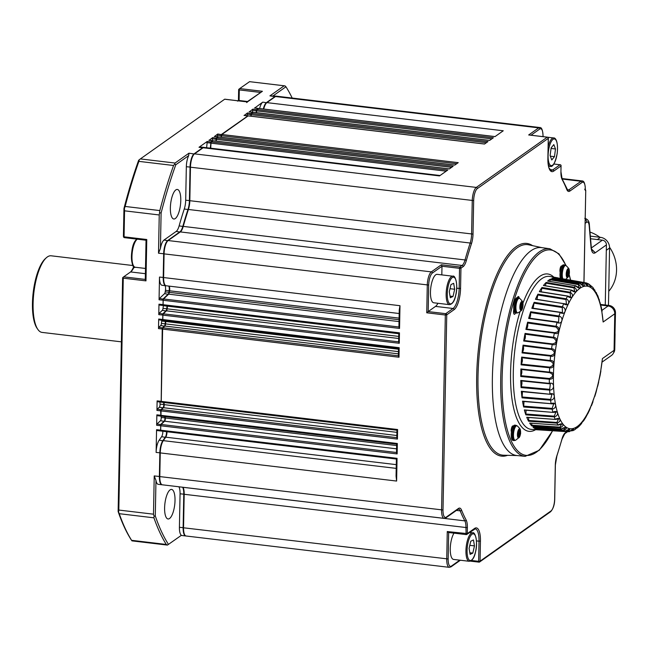 <?xml version="1.0" encoding="UTF-8"?>
<svg xmlns="http://www.w3.org/2000/svg" width="649" height="649" viewBox="0 0 649 649"><rect width="100%" height="100%" fill="white"/><g stroke="black" fill="none" stroke-linecap="round" stroke-linejoin="round"><path stroke-width="0.97" d="M175.838 189.906A14.878 4.941 96.8 0 0 170.46 205.79A14.878 4.941 96.8 0 0 173.81 218.997A14.878 4.941 96.8 0 0 175.295 218.543A14.878 4.941 96.8 0 0 180.682 202.658A14.878 4.941 96.8 0 0 177.323 189.451A14.878 4.941 96.8 0 0 175.838 189.906M170.079 489.881A14.878 4.941 96.8 0 0 164.7 505.766A14.878 4.941 96.8 0 0 168.05 518.973A14.878 4.941 96.8 0 0 169.535 518.519A14.878 4.941 96.8 0 0 174.922 502.634A14.878 4.941 96.8 0 0 171.563 489.427A14.878 4.941 96.8 0 0 170.079 489.881M512.507 434.725A6.944 2.304 96.8 0 0 513.529 439.487M519.078 430.19L519.378 431.496L519.979 431.033A3.31 1.095 -83.2 0 1 520.011 431.179L519.954 434.189A3.31 1.095 -83.2 0 1 519.914 434.384L518.94 436.558A3.31 1.095 -83.2 0 1 518.867 436.615L518.867 436.615M519.378 433.199L518.965 434.295L518.762 433.637L519.176 432.542L519.378 433.199M514.803 440.346A7.715 2.564 -83.2 0 1 514.032 440.582A7.715 2.564 -83.2 0 1 512.239 434.838A7.715 2.564 -83.2 0 1 515.85 425.265A7.715 2.564 -83.2 0 1 516.547 425.679M515.85 425.265L514.819 425.144A7.715 2.564 96.8 0 0 513.327 426.158A7.715 2.564 96.8 0 0 511.412 432.153A7.715 2.564 96.8 0 0 511.209 434.716A7.715 2.564 96.8 0 0 512.994 440.46L514.032 440.582M134.197 266.836A20.387 6.774 -83.2 0 1 131.098 271.533A20.387 6.774 -83.2 0 1 130.611 271.923L123.675 276.839L145.279 279.411M133.021 265.546L51.149 255.795A38.567 12.81 96.8 0 0 46.379 257.718A38.567 12.81 96.8 0 0 33.099 303.651A38.567 12.81 96.8 0 0 37.845 329.408A38.567 12.81 96.8 0 0 41.982 332.393L121.387 341.845M37.845 329.408L37.058 328.28A37.472 12.445 -83.2 0 1 32.45 303.253A37.472 12.445 -83.2 0 1 45.357 258.635L46.379 257.718M511.063 430.084L512.004 429.249L511.258 430.117M511.728 430.336L511.331 431.796M454 533.145A14.327 4.762 96.8 0 0 451.315 540.211A14.327 4.762 96.8 0 0 453.578 559.43L469.268 561.296A14.327 4.762 -83.2 0 1 467.004 542.077A14.327 4.762 -83.2 0 1 472.65 532.845L469.576 532.48M431.52 283.572A14.327 4.762 96.8 0 0 433.783 302.791L449.465 304.657A14.327 4.762 -83.2 0 1 447.202 285.438A14.327 4.762 -83.2 0 1 452.856 276.206L437.166 274.34A14.327 4.762 96.8 0 0 431.52 283.572M589.982 232.058A37.123 33.537 54.7 0 1 599.887 237.266M609.557 247.245A37.123 33.537 54.7 0 1 616.55 270.187A37.123 33.537 54.7 0 1 608.738 291.328M560.598 269.473L559.949 270.106M559.949 271.152L560.493 269.676M560.679 269.335L560.079 268.937M559.998 271.639L560.379 269.846M560.549 269.919L560.095 272.182M561.482 278.575A7.715 2.564 -83.2 0 1 561.044 274.535A7.715 2.564 -83.2 0 1 564.654 264.962A7.715 2.564 -83.2 0 1 565.352 265.376M564.654 264.962L563.624 264.841A7.715 2.564 96.8 0 0 561.953 266.122A3.634 1.209 96.8 0 0 561.636 265.944A3.634 1.209 96.8 0 0 560.209 268.272A3.634 1.209 96.8 0 0 560.144 272.353A7.715 2.564 96.8 0 0 560.006 274.405A7.715 2.564 96.8 0 0 560.436 278.389M567.559 273.334L567.972 272.239L568.175 272.896L567.761 273.992L567.559 273.334M566.528 274.202L567.453 274.162M561.312 274.34A6.944 2.304 -83.2 0 1 563.908 265.912M567.591 276.271L567.348 275.006L566.812 275.565M567.875 269.887L568.183 271.193L568.784 270.73A3.31 1.095 -83.2 0 1 568.816 270.876L568.759 273.878A3.31 1.095 -83.2 0 1 568.719 274.081L567.737 276.255A3.31 1.095 -83.2 0 1 567.672 276.304L567.672 276.304M517.253 312.859A7.715 2.564 -83.2 0 1 517.245 312.859A7.715 2.564 -83.2 0 1 516.474 313.094A7.715 2.564 -83.2 0 1 514.738 306.247A7.715 2.564 -83.2 0 1 517.529 298.013A7.715 2.564 -83.2 0 1 518.3 297.777A7.715 2.564 -83.2 0 1 518.997 298.191M519.249 298.232A3.634 1.209 96.8 0 0 518.437 296.528A3.634 1.209 96.8 0 0 517.383 297.672A7.715 2.564 96.8 0 0 517.269 297.656A7.715 2.564 96.8 0 0 516.499 297.891A7.715 2.564 96.8 0 0 513.765 309.565A3.634 1.209 96.8 0 0 514.365 314.303A3.634 1.209 96.8 0 0 515.501 312.98A7.715 2.564 96.8 0 1 515.444 312.972A7.715 2.564 96.8 0 1 513.765 309.565M521.504 306.774L521.626 305.054L521.504 306.774M521.496 305.038A3.31 1.095 96.8 0 0 521.496 304.973A3.31 1.095 96.8 0 0 521.496 304.868L520.457 304.454M515.971 311.991A6.944 2.304 -83.2 0 1 515.095 305.217A6.944 2.304 -83.2 0 1 517.521 298.759M522.015 302.726L522.015 302.726A3.31 1.095 -83.2 0 1 522.08 302.783L522.575 304.998A3.31 1.095 -83.2 0 1 522.567 305.2L521.974 308.186A3.31 1.095 -83.2 0 1 521.91 308.332L521.423 307.837L520.822 309.111M513.327 426.158A3.634 1.209 96.8 0 0 512.945 425.898A3.634 1.209 96.8 0 0 512.58 426.012A3.634 1.209 96.8 0 0 511.436 428.624A3.634 1.209 96.8 0 0 511.412 432.153M549.549 372.64L549.452 372.128C552.161 372.055 553.475 373.102 553.41 375.252C553.378 377.986 552.015 379.308 549.314 379.219L520.749 376.485L520.944 375.698L549.435 378.505C553.67 376.371 553.711 374.416 549.549 372.64L521.066 369.468L520.896 368.948L549.452 372.128A75.097 24.946 -83.2 0 1 549.654 367.796L521.082 364.835L521.317 364.113L549.808 367.123C554.141 365.298 554.287 363.294 550.255 361.104L521.788 357.704L521.658 357.088L550.19 360.511C555.649 359.708 554.96 368.957 549.654 367.796L549.808 367.123M600.796 305.054L608.129 305.971A7.277 6.571 54.7 0 1 614.773 313.775L603.14 322.018L601.29 307.212L597.891 295.912L592.886 287.418L588.57 283.864L586.258 282.923C589.227 286.688 588.424 286.542 583.849 282.469L555.933 277.61L556.096 278.17M593.843 289.308L594.922 290.144L593.097 289.065M583.094 285.633L582.088 282.996L554.254 278.259L554.53 277.675L582.364 282.542C586.655 286.363 583.451 287.231 579.833 283.24L551.845 278.413L552.039 278.867M573.935 287.864L574.17 287.247C578.851 290.501 575.59 294.184 571.607 290.16L574.746 291.506L573.935 287.864L545.955 283.175L546.174 282.429L574.17 287.247A75.097 24.946 -83.2 0 1 575.72 285.82L578.965 287.677L578.3 283.994C582.786 287.572 579.516 289.876 575.72 285.82L547.642 281.074A76.631 25.457 -83.2 0 1 550.384 279.135L578.3 283.994A75.097 24.946 -83.2 0 1 579.833 283.24L551.885 278.405M565.952 299.505L566.123 298.791C571.136 301.209 568.143 307.35 563.762 303.635L566.472 304.121L565.952 299.505L537.81 295.003L537.956 294.159L566.123 298.791A75.097 24.946 -83.2 0 1 567.583 296.147L570.568 297.039L570.082 292.22C574.933 295.084 571.769 300.057 567.583 296.147L539.343 291.652A76.631 25.457 -83.2 0 1 541.996 287.475L570.082 292.22A75.097 24.946 -83.2 0 1 571.607 290.16L543.44 285.528A76.631 25.457 -83.2 0 1 546.174 282.429M562.269 307.537L562.399 306.79C567.559 308.721 564.808 315.876 560.233 312.437L531.847 308.316L562.488 312.575L562.269 307.537L534.054 303.164L534.151 302.312L562.399 306.79A75.097 24.946 -83.2 0 1 563.762 303.635L535.449 299.311A76.631 25.457 -83.2 0 1 537.956 294.159M558.911 316.785L559.008 316.039C564.281 317.434 561.839 325.425 557.085 322.342L528.643 318.432L558.546 322.172L558.911 316.785L530.631 312.575L530.687 311.731L559.008 316.039A75.097 24.946 -83.2 0 1 560.233 312.437L560.476 312.201M555.966 327.023L556.023 326.293C561.385 327.145 559.316 335.776 554.392 333.099L525.901 329.424L526.193 328.986L554.619 332.653C559.081 332.028 559.527 330.146 555.966 327.023L527.621 322.999L527.629 322.18L556.023 326.293A75.097 24.946 -83.2 0 1 557.085 322.342L557.321 321.993M553.5 338.007L553.516 337.302C558.943 337.594 557.296 346.655 552.226 344.449L523.694 341.009L523.97 340.465L552.429 343.913C556.874 342.85 557.231 340.879 553.5 338.007L525.106 334.186L525.065 333.408L553.516 337.302A75.097 24.946 -83.2 0 1 554.392 333.099L554.619 332.653M551.577 349.462L551.553 348.805C557.012 348.537 555.836 357.81 550.628 356.114L522.072 352.91L522.331 352.269L550.814 355.498C555.211 354.029 555.471 352.018 551.577 349.462L523.143 345.852L523.062 345.138L551.553 348.805A75.097 24.946 -83.2 0 1 552.226 344.449L552.429 343.913M549.865 248.754A104.538 34.721 -83.2 0 0 500.72 378.424A104.538 34.721 -83.2 0 0 525.146 456.352L516.855 455.525A104.692 34.778 -83.2 0 1 493.037 362.888A104.692 34.778 -83.2 0 1 530.955 250.79A104.692 34.778 -83.2 0 1 541.607 247.618L549.865 248.754L558.927 253.824L566.147 265.668M441.823 274.892L441.985 266.244L432.348 273.067A9.922 3.294 96.8 0 0 428.697 285.065L428.186 311.585L435.511 306.393A16.533 5.492 96.8 0 0 437.929 303.286M392.223 458.535L396.442 459.038L397.058 458.34L396.62 481.063L396.06 476.041L396.385 459.054M392.515 443.689L396.734 444.184L397.342 443.494L397.139 453.919L396.515 452.458L396.677 444.2M392.783 429.719L397.001 430.222L397.61 429.533L397.423 439.073L396.799 437.613L396.945 430.238L164.051 402.518A2.207 0.73 96.8 0 0 164.051 402.51A194.505 64.608 -83.2 0 0 164.189 404.643L396.904 432.356M394.349 347.888L398.567 348.391L399.184 347.694L398.997 357.234L398.372 355.774L398.51 348.408M394.633 333.034L398.851 333.537L399.468 332.848L399.265 343.272L398.64 341.812L398.794 333.554M398.924 326.966L399.249 309.93L399.987 305.703L399.549 328.426L398.924 326.966M263.729 109.032A11.017 3.659 -83.2 0 1 266.893 102.623L503.251 130.773L494.992 136.623L258.837 108.497M491.828 138.862L256.623 110.849L257.02 109.616L493.386 137.758L489.597 140.444L253.443 112.326M486.426 142.683L251.22 114.678L251.625 113.437L487.983 141.579L484.519 144.037L248.364 115.92M456.677 163.751L221.471 135.738L221.869 134.497L458.235 162.648L454.762 165.106L218.608 136.98M451.599 167.345L216.393 139.332L216.79 138.091L453.156 166.241L449.368 168.927L213.213 140.801M446.204 171.166L210.99 143.153L211.396 141.912L447.761 170.062L439.495 175.911L203.137 147.761A11.017 3.659 -83.2 0 1 204.232 147.428L440.063 175.514M396.442 459.038L160.952 431.017L160.692 430.198L397.058 458.34M396.734 444.184L161.236 416.163L160.976 415.344L397.342 443.494M397.001 430.222L161.504 402.202L161.244 401.382L397.61 429.533M398.567 348.391L163.069 320.371L162.818 319.543L399.184 347.694M398.851 333.537L163.361 305.517L163.102 304.697L399.468 332.848M529.446 135.065L528.675 134.968L538.694 127.869A11.017 3.659 -83.2 0 1 539.798 127.537L276.596 96.19A11.017 3.659 -83.2 0 0 275.501 96.531L266.893 102.623M456.709 288.188L459.151 288.481L459.533 268.329L441.985 266.244L441.361 264.784L459.938 266.999L462.096 265.473A11.017 3.659 96.8 0 0 465.025 259.949A194.505 64.608 -83.2 0 1 470.176 243.026A11.017 3.659 96.8 0 0 471.596 234.257L472.245 200.752A11.017 3.659 -83.2 0 1 476.301 187.415L547.253 137.182L528.675 134.968M584.668 189.151L585.301 189.979A9.922 3.294 96.8 0 0 582.031 182.458L569.846 191.082A12.12 4.024 -83.2 0 1 566.772 189.467A193.402 64.243 96.8 0 0 562.164 179.53A12.12 4.024 -83.2 0 1 560.931 171.863L561.044 165.933L553.719 171.117A17.628 5.857 -83.2 0 1 547.878 158.518L548.267 138.367L477.315 188.599A9.922 3.294 96.8 0 0 473.665 200.598L473.016 234.102A12.12 4.024 -83.2 0 1 471.45 243.748A193.402 64.243 96.8 0 0 466.331 260.582A12.12 4.024 -83.2 0 1 463.11 266.658L460.952 268.183L460.563 288.334A17.628 5.857 -83.2 0 1 454.073 309.67L446.747 314.854L442.999 510A9.922 3.294 96.8 0 0 446.285 517.091L458.462 508.467A12.12 4.024 -83.2 0 1 461.536 510.082A193.402 64.243 96.8 0 0 466.144 520.019A12.12 4.024 -83.2 0 1 467.377 527.686L467.264 533.616L474.589 528.432A17.628 5.857 -83.2 0 1 480.438 541.031L480.049 561.182L551.001 510.95A9.922 3.294 96.8 0 0 554.652 498.951L555.293 465.447A12.12 4.024 -83.2 0 1 556.858 455.801A193.402 64.243 96.8 0 0 561.985 438.967A12.12 4.024 -83.2 0 1 565.206 432.891L566.91 431.682M585.374 189.735L585.674 190.774L585.033 189.938M583.978 282.493L585.747 190.522L583.913 282.485M396.62 481.063L160.254 452.913L159.8 476.593A11.017 3.659 -83.2 0 0 162.355 484.811L444.135 518.364A11.017 3.659 -83.2 0 1 441.58 510.146L445.328 315.008L446.747 314.854A1.103 0.998 -125.3 0 0 445.733 313.67L428.186 311.585L426.75 312.794L427.277 285.219A11.017 3.659 -83.2 0 1 431.334 271.882L441.361 264.784M467.377 527.686L184.186 494.287L183.545 527.791A11.017 3.659 -83.2 0 0 186.093 536.001L449.295 567.34A11.017 3.659 -83.2 0 1 446.739 559.13L447.266 531.555L448.516 532.496L466.104 534.589L465.966 527.84A11.017 3.659 96.8 0 0 464.838 520.871A194.505 64.608 -83.2 0 1 460.206 510.877A11.017 3.659 96.8 0 0 458.51 509.067L458.072 509.238A1.103 0.998 54.7 0 0 458.462 508.467M614.773 313.775L614.068 350.33A7.277 6.571 54.7 0 1 611.463 355.457L602.215 362.004M590.906 287.109L590.549 285.722M587.134 285.446L585.398 283.183M549.711 389.351L550.336 383.892L520.782 380.428L549.354 383.381C554.725 381.62 555.057 390.138 549.622 390.098L521.074 387.575L521.228 386.747L549.711 389.351L549.622 390.098A75.097 24.946 -83.2 0 0 549.906 393.984C555.187 391.818 556.031 399.662 550.571 400.165L522.047 397.837L522.161 396.985L550.62 399.411L551.926 394.43L521.342 391.258L551.926 394.43M552.145 408.424L553.694 403.921L522.534 401.171L551.082 403.678C556.258 401.179 557.58 408.14 552.137 409.17L523.654 407.004L523.727 406.152L552.145 408.424L552.137 409.17A75.097 24.946 -83.2 0 0 552.875 412.22C557.905 409.462 559.681 415.376 554.278 416.885L525.852 414.865L525.877 414.03L554.254 416.171L555.885 412.164L552.989 412.391L524.351 409.908A76.631 25.457 -83.2 0 0 525.852 414.865M556.883 422.467L558.529 418.97L555.22 419.416C560.095 416.471 562.285 421.193 556.947 423.14L528.578 421.225L528.562 420.43L556.883 422.467L556.947 423.14A75.097 24.946 -83.2 0 0 558.075 425.071C562.772 422.028 565.311 425.444 560.079 427.764L531.782 425.922L531.709 425.184L559.965 427.156L561.596 424.17L558.148 425.127L529.649 423.059A76.631 25.457 -83.2 0 0 531.782 425.922M533.291 426.782L561.361 429.054C565.871 425.995 568.702 428.024 563.592 430.644L535.368 428.835L535.255 428.178L563.446 430.117L565.311 427.78M565.952 431.187L567.218 431.277L569.084 429.443M568.808 429.297L565.011 431.269C570.43 428.502 571.242 428.648 567.404 431.715L539.262 429.906L539.1 429.338L539.262 429.906A76.631 25.457 -83.2 0 1 538.995 429.889A76.631 25.457 -83.2 0 1 536.699 429.419L564.987 431.261A75.097 24.946 -83.2 0 1 563.592 430.644L563.446 430.117M539.254 429.906L567.469 431.723L567.218 431.277M571.501 430.62L573.059 429.249M568.889 431.642C574.187 428.51 575.03 428.275 571.412 430.952L571.25 430.831M576.929 427.066L574.633 429.784L576.474 428.291M581.066 423.221L579.354 426.028L581.707 423.367L580.798 423.919M585.09 417.68L583.711 420.657L585.755 417.437L589.527 410.176L596.09 392.174L600.074 375.487L602.434 358.572L614.068 350.33M594.784 396.45L596.09 392.174M585.974 283.28L586.25 282.923L584.303 282.583L586.704 283.037M578.04 284.538L550.133 279.808L550.384 279.135M569.871 292.894L541.81 288.286L541.996 287.475M534.151 302.312A76.631 25.457 -83.2 0 0 531.847 308.316L532.148 308.129M530.687 311.731A76.631 25.457 -83.2 0 0 528.643 318.432L528.943 318.115C530.265 317.905 530.825 316.063 530.631 312.575M527.629 322.18A76.631 25.457 -83.2 0 0 525.901 329.424L526.193 328.986C527.548 328.175 528.026 326.179 527.621 322.999M520.944 375.698C522.112 372.818 522.153 370.741 521.066 369.468L520.896 368.948A76.631 25.457 -83.2 0 0 520.749 376.485M521.228 386.747C522.275 383.502 522.202 381.531 520.993 380.841L520.782 380.428A76.631 25.457 -83.2 0 0 521.074 387.575M521.577 391.55L521.342 391.258A76.631 25.457 -83.2 0 0 522.047 397.837M522.802 401.325L522.534 401.171A76.631 25.457 -83.2 0 0 523.654 407.004M528.578 421.225A76.631 25.457 -83.2 0 1 526.745 417.266L555.22 419.416A75.097 24.946 -83.2 0 1 554.278 416.885L554.254 416.171M536.983 428.94L536.699 429.419M523.97 340.465C525.333 339.07 525.714 336.977 525.106 334.186M533.121 308.21L534.054 303.164M537.015 299.343L537.81 295.003M541.177 291.807L541.81 288.286M545.493 285.779L545.955 283.175M549.857 281.406L550.133 279.808M554.165 278.802L554.254 278.259M582.088 282.996L582.364 282.542A75.097 24.946 -83.2 0 1 583.849 282.469L555.95 277.61A76.631 25.457 -83.2 0 1 557.118 277.731A76.631 25.457 -83.2 0 1 558.262 278.015M551.845 278.413A76.631 25.457 -83.2 0 1 554.53 277.675M523.694 341.009A76.631 25.457 -83.2 0 1 525.065 333.408M522.072 352.91A76.631 25.457 -83.2 0 1 523.062 345.138M522.331 352.269C523.662 350.33 523.93 348.188 523.143 345.852M535.368 428.835A76.631 25.457 -83.2 0 1 532.991 427.139M521.082 364.835A76.631 25.457 -83.2 0 1 521.658 357.088M535.255 428.178L535.311 427.318M531.709 425.184L531.831 423.262M528.562 420.43L528.732 417.51M525.877 414.03L526.096 410.209M523.727 406.152L523.978 401.528M522.161 396.985L522.445 391.68M521.317 364.113C522.583 361.671 522.737 359.538 521.788 357.704M614.992 333.643L615.463 312.81L614.765 313.305M615.065 333.675L614.765 349.292A6.831 6.174 54.7 0 1 613.483 352.999M600.649 304.454L609.192 305.476A6.831 6.174 54.7 0 1 615.463 312.81M520.717 308.648L520.368 307.082M520.425 306.15L520.806 304.243M521.025 303.416L521.407 304L521.91 302.791M520.863 307.74L520.32 306.555M520.303 306.79L520.855 309.257L522.072 308.397L522.737 305.071L522.185 302.596L520.96 303.456L520.303 306.79M522.072 308.397L520.839 309.184M522.737 305.071L521.966 308.389M522.096 302.661L522.632 305.054M561.953 266.122A7.715 2.564 96.8 0 0 560.144 272.353M566.983 271.882L567.664 270.365M566.796 274.738L566.837 272.807M566.869 275.533L567.802 276.466L568.889 274.04L568.954 270.69L567.932 269.765L566.845 272.182L566.78 275.533M561.977 278.656A6.944 2.304 -83.2 0 1 561.312 274.422M568.889 274.04L567.729 276.393M568.954 270.69L568.792 274.032M567.907 269.822L568.849 270.682M590.33 236.131L600.463 237.339A9.922 8.964 54.7 0 1 609.573 247.991L608.47 305.387M591.815 249.735L595.32 252.745C593.178 254.1 591.766 252.453 591.085 247.821L589.195 225.868A7.715 2.564 96.8 0 0 586.696 222.242L585.114 223.361M591.474 249.565L591.28 247.164A3.31 1.647 175.1 0 1 591.085 247.821M591.596 249.102L595.32 252.745L606.417 244.892L605.266 305.006M590.558 238.751L602.369 240.154A4.405 3.983 54.7 0 1 606.417 244.892M450.317 297.745L449.295 291.799L450.966 284.578L453.659 283.313L454.681 289.259L453.01 296.479L450.317 297.745M450.017 288.708L454.681 289.259M450.041 296.122L453.01 296.479M551.78 159.962L550.109 155.573L551.131 147.899L553.824 144.597L555.495 148.978L554.473 156.66L551.78 159.962M551.058 148.451L555.495 148.978M550.336 156.166L554.473 156.66M470.111 554.384L469.089 548.437L470.76 541.217L473.454 539.952L474.476 545.898L472.805 553.118L470.111 554.384M469.811 545.338L474.476 545.898M469.835 552.761L472.805 553.118M256.623 110.849L256.533 112.642M258.627 108.472L257.02 109.616M251.22 114.678L251.147 116.203M253.232 112.293L251.625 113.437M221.471 135.738L221.39 137.263M248.153 115.887L221.869 134.497M216.393 139.332L216.304 141.125M218.405 136.955L216.79 138.091M213.002 140.776L211.396 141.912M210.99 143.153L210.738 148.199M463.11 266.658A1.103 0.998 -125.3 0 0 462.096 265.473L180.317 231.92A11.017 3.659 96.8 0 0 183.245 226.396A194.505 64.608 -83.2 0 1 188.397 209.473A11.017 3.659 96.8 0 0 189.824 200.695L473.016 234.102M473.665 200.598L190.465 167.199A11.017 3.659 -83.2 0 1 194.522 153.862L476.301 187.415A1.103 0.998 -125.3 0 1 477.315 188.599M203.137 147.761L194.522 153.862M190.465 167.199L189.824 200.695M428.697 285.065L164.075 253.881A11.017 3.659 -83.2 0 1 168.14 240.544L431.334 271.882A1.103 0.998 -125.3 0 1 432.348 273.067M166.282 285.779A11.017 3.659 -83.2 0 1 166.176 285.771A11.017 3.659 -83.2 0 1 163.621 277.553L399.987 305.703M399.03 321.588L168.659 294.159A2.207 0.73 96.8 0 0 169.34 292.358A194.505 64.608 -83.2 0 1 169.567 290.801A4.405 1.46 96.8 0 0 169.113 286.12M164.075 253.881L163.621 277.553M180.317 231.92L168.14 240.544M399.549 328.426L163.191 300.276L163.556 298.97L398.981 327.007M168.659 294.159L163.556 298.97M398.705 338.486L166.444 310.822A2.207 0.73 96.8 0 0 167.15 308.843A194.505 64.608 -83.2 0 1 167.466 306.174A2.207 0.73 96.8 0 0 167.491 306.012M394.487 333.018L163.361 305.517A2.207 0.73 96.8 0 1 163.345 305.679L167.061 306.125A2.207 0.73 96.8 0 0 167.077 305.963M163.191 300.276L163.102 304.697M399.265 343.272L162.899 315.13L163.272 313.824L398.697 341.853M166.444 310.822L163.272 313.824M398.405 353.859L164.846 326.049A2.207 0.73 96.8 0 0 165.56 323.892A194.505 64.608 -83.2 0 1 165.787 321.515A2.207 0.73 96.8 0 0 165.811 320.695M394.203 347.864L163.069 320.371M162.899 315.13L162.818 319.543M398.997 357.234L162.631 329.092L163.004 327.786L398.429 355.814M164.846 326.049L163.004 327.786M392.629 429.703L161.504 402.202M162.631 329.092L161.244 401.382M396.839 435.503L163.459 407.71A2.207 0.73 96.8 0 0 164.189 404.643M392.361 443.665L161.236 416.163M397.423 439.073L161.066 410.922L161.439 409.624L396.855 437.653M161.066 410.922L160.976 415.344M163.459 407.71L161.439 409.624M396.588 448.832L164.603 421.209A2.207 0.73 96.8 0 0 165.325 417.988A194.505 64.608 -83.2 0 1 165.187 416.642M392.077 458.519L160.952 431.017M397.139 453.919L160.782 425.776L161.147 424.47L396.571 452.499M160.782 425.776L160.692 430.198M164.603 421.209L161.147 424.47M160.254 452.913A11.017 3.659 -83.2 0 1 163.313 440.647L396.206 468.383M396.279 464.643L165.738 437.183A4.405 1.46 96.8 0 0 166.963 431.731M165.738 437.183L163.313 440.647M184.186 494.287A11.017 3.659 96.8 0 0 183.067 487.31A194.505 64.608 -83.2 0 1 183.042 487.269M133.775 266.504A21.49 7.139 -83.2 0 1 130.595 271.939L145.392 273.683M166.282 544.454A253.459 84.192 -83.2 0 1 153.935 517.829L119.254 513.692A253.459 84.192 96.8 0 0 131.601 540.325L166.282 544.454L167.442 545.087L181.404 535.303A11.017 3.659 -83.2 0 1 179.416 527.296L180.057 493.792A11.017 3.659 96.8 0 0 178.937 486.823A194.505 64.608 -83.2 0 1 178.913 486.782M124.275 237.623L146.033 240.219L145.279 279.589L145.976 280.879L123.269 278.17L123.091 277.31L122.62 277.78L118.134 511.526L118.556 512.029L118.816 510.057L153.497 514.186L154.073 516.263L155.289 515.947A252.364 83.826 96.8 0 0 168.497 544.438M154.073 516.263L153.935 517.829M118.134 511.526A252.364 83.826 96.8 0 0 131.341 540.017L131.601 540.325M119.254 513.692L118.556 512.029M123.091 277.31L123.675 276.839M138.878 161.366A253.459 84.192 96.8 0 0 125.152 206.455L159.832 210.584A253.459 84.192 -83.2 0 1 173.559 165.495L138.878 161.366L139.235 159.776L138.635 160.327A252.364 83.826 96.8 0 0 123.951 208.564L123.415 236.414L123.854 237.445L124.064 236.812L146.771 239.513L146.033 240.219M124.43 237.599L123.854 237.445L124.43 237.599M292.188 98.048A252.364 83.826 96.8 0 0 285.941 86.771L284.862 85.863L249.549 81.66M159.832 210.584L159.24 214.965L124.559 210.828L124.381 208.58L125.152 206.455M161.106 212.994L160.425 248.486A11.017 3.659 -83.2 0 1 164.01 240.049L176.187 231.425A11.017 3.659 96.8 0 0 179.116 225.901A194.505 64.608 -83.2 0 1 184.267 208.978A11.017 3.659 96.8 0 0 185.695 200.208L186.336 166.704A11.017 3.659 -83.2 0 1 188.697 155.622L175.79 164.757A252.364 83.826 96.8 0 0 161.106 212.994L159.905 212.815M175.79 164.757L174.759 164.002L173.559 165.495M123.951 208.564L124.381 208.58M260.379 92.418L239.303 89.911L239.1 100.522M239.303 89.911L239.124 89.043L238.654 89.513L238.443 100.644M162.153 484.762A11.017 3.659 -83.2 0 1 161.942 484.762L158.226 484.316A11.017 3.659 -83.2 0 1 155.971 480.455L155.289 515.947M167.418 545.095L131.917 540.86M162.153 285.284A11.017 3.659 -83.2 0 1 162.047 285.276A11.017 3.659 -83.2 0 1 159.492 277.066L159.062 299.789L159.435 298.483L164.53 293.664A2.207 0.73 96.8 0 0 165.211 291.863A194.505 64.608 -83.2 0 1 165.438 290.306A4.405 1.46 96.8 0 0 164.984 285.625M162.875 305.436L159.232 305.03L158.973 304.203L158.778 314.635L159.143 313.329L162.315 310.336A2.207 0.73 96.8 0 0 163.021 308.348A194.505 64.608 -83.2 0 1 163.345 305.679M162.591 320.29L158.948 319.876L158.689 319.057L158.502 328.597L158.875 327.291L160.717 325.555A2.207 0.73 96.8 0 0 161.431 323.405A194.505 64.608 -83.2 0 1 161.658 321.02A2.207 0.73 96.8 0 0 161.682 320.2M161.017 402.129L157.374 401.715L157.115 400.895L156.936 410.436L157.309 409.13L159.329 407.223A2.207 0.73 96.8 0 0 160.06 404.149A194.505 64.608 -83.2 0 1 159.922 402.023A2.207 0.73 96.8 0 0 159.922 402.015L163.637 402.469A2.207 0.73 96.8 0 0 163.637 402.461A194.505 64.608 -83.2 0 0 163.775 404.595A2.207 0.73 96.8 0 1 163.045 407.661L161.025 409.568L160.652 410.874L160.895 416.106M160.749 416.09L157.107 415.676L156.847 414.857L156.652 425.282L157.026 423.975L160.473 420.714A2.207 0.73 96.8 0 0 161.195 417.502A194.505 64.608 -83.2 0 1 161.049 416.033M160.465 430.936L156.823 430.522L156.563 429.703L156.125 452.426A11.017 3.659 -83.2 0 1 159.183 440.16L161.609 436.696A4.405 1.46 96.8 0 0 162.834 431.236M153.497 514.186L154.227 475.928L155.971 480.455M123.269 278.17L118.816 510.057M124.559 210.828L124.064 236.812M160.425 248.486L158.502 253.215L159.24 214.965M285.941 86.771L273.205 95.792M285.089 85.895L249.565 81.669L239.708 88.58L262.415 91.282L247.066 101.844M263.316 108.983A11.017 3.659 -83.2 0 1 266.479 102.574L275.087 96.482A11.017 3.659 -83.2 0 1 276.19 96.141L269.927 95.865L283.832 86.025M259.6 108.545A11.017 3.659 -83.2 0 1 262.764 102.136L254.708 108.01M252.404 112.147L252.891 109.121L249.313 111.831M217.261 136.777L217.739 134.01L214.478 136.493M212.174 140.63L212.669 137.604L209.083 140.314M206.609 147.712L207.266 141.425L199.008 147.274A11.017 3.659 -83.2 0 1 200.103 146.934L203.818 147.38A11.017 3.659 -83.2 0 1 204.029 147.42M139.235 159.776L140.362 158.916L175.043 163.045L188.948 153.196L188.697 155.622M175.043 163.045L174.759 164.002M246.709 102.591L247.374 101.925L224.668 99.224L140.362 158.916M224.732 99.183L247.374 101.925L262.415 91.282M239.124 89.043L239.708 88.58M247.018 115.709L247.496 112.942L244.235 115.425M185.89 535.96A11.017 3.659 -83.2 0 1 185.679 535.952A11.017 3.659 -83.2 0 1 183.132 527.734L183.772 494.238A11.017 3.659 96.8 0 0 182.653 487.261A194.505 64.608 -83.2 0 1 182.629 487.221M161.942 484.762A11.017 3.659 -83.2 0 1 159.386 476.544L159.841 452.864A11.017 3.659 -83.2 0 1 162.899 440.598L165.325 437.134A4.405 1.46 96.8 0 0 166.55 431.682M160.611 430.952L160.741 424.422L164.189 421.16A2.207 0.73 96.8 0 0 164.911 417.94A194.505 64.608 -83.2 0 1 164.773 416.585M161.163 402.145L162.226 329.035L162.591 327.737L164.432 326.001A2.207 0.73 96.8 0 0 165.146 323.843A194.505 64.608 -83.2 0 1 165.373 321.466A2.207 0.73 96.8 0 0 165.398 320.647M162.737 320.306L162.858 313.767L166.03 310.774A2.207 0.73 96.8 0 0 166.736 308.794A194.505 64.608 -83.2 0 1 167.061 306.125L398.794 333.716M163.021 305.46L163.15 298.921L168.245 294.102A2.207 0.73 96.8 0 0 168.927 292.31A194.505 64.608 -83.2 0 1 169.154 290.752A4.405 1.46 96.8 0 0 168.699 286.071M165.99 285.73L165.876 285.73A11.017 3.659 -83.2 0 1 165.763 285.722A11.017 3.659 -83.2 0 1 163.207 277.504L163.67 253.824A11.017 3.659 -83.2 0 1 167.726 240.495L179.903 231.871A11.017 3.659 96.8 0 0 182.831 226.347A194.505 64.608 -83.2 0 1 187.991 209.424A11.017 3.659 96.8 0 0 189.411 200.646L190.052 167.15A11.017 3.659 -83.2 0 1 194.116 153.813L202.723 147.712A11.017 3.659 -83.2 0 1 203.818 147.38M210.325 148.15L210.982 141.863L212.872 140.874M256.12 112.593L256.606 109.559L258.497 108.57M215.89 141.076L216.385 138.042L218.267 137.053M250.733 116.155L251.212 113.388L253.094 112.391M220.976 137.215L221.455 134.448L247.942 115.855M515.103 426.223A6.944 2.304 96.8 0 0 512.515 434.643M517.732 434.506L518.843 434.254M518.186 432.185L518.859 430.668M517.999 435.041L518.032 433.11M518.794 436.574L518.551 435.309L518.016 435.868M519.111 430.125L520.052 430.985L519.987 434.335L518.924 436.696M520.157 430.993L519.135 430.068L518.048 432.485L517.983 435.836L519.005 436.769L520.092 434.343L520.052 430.985M512.767 434.806A7.382 2.45 96.8 0 0 514.479 440.306C512.97 439.592 512.304 437.718 512.483 434.684C512.742 429.354 513.984 426.344 516.231 425.647A7.382 2.45 96.8 0 0 512.767 434.806M515.225 440.33A7.382 2.45 -83.2 0 1 514.9 440.355A7.382 2.45 -83.2 0 1 513.189 434.854A7.382 2.45 -83.2 0 1 516.645 425.695A7.382 2.45 -83.2 0 1 516.953 425.793M515.566 440.282L519.419 437.191C521.463 431.715 520.198 433.735 520.579 431.48L520.295 429.825A4.519 1.501 -83.2 0 1 519.419 437.191A4.519 1.501 -83.2 0 1 518.924 437.759A4.519 1.501 -83.2 0 1 517.431 434.53A4.519 1.501 -83.2 0 1 519.095 429.062A4.519 1.501 -83.2 0 1 520.295 429.825C520.563 429.435 519.557 428.137 517.277 425.922A7.326 2.434 96.8 0 0 516.166 426.012A7.326 2.434 96.8 0 0 513.473 434.871A7.326 2.434 96.8 0 0 515.566 440.282L514.479 440.306M518.989 437.54A4.283 1.42 96.8 0 0 520.571 432.356A4.283 1.42 96.8 0 0 519.151 429.297A4.283 1.42 96.8 0 0 517.569 434.481A4.283 1.42 96.8 0 0 518.989 437.54M247.553 101.504L239.481 100.538A14.327 4.762 96.8 0 0 238.329 100.806M137.312 239.181A14.327 4.762 96.8 0 0 137.239 239.23A14.327 4.762 96.8 0 0 132.055 254.53A14.327 4.762 96.8 0 0 135.284 267.242C130.92 270.455 129.305 244.608 136.712 239.359L137.044 239.148M468.067 542.483A13.442 4.462 96.8 0 0 468.886 559.681A13.442 4.462 96.8 0 0 475.498 551.853A13.442 4.462 96.8 0 0 474.679 534.654A13.442 4.462 96.8 0 0 468.067 542.483M548.616 166.209L550.279 166.404A14.327 4.762 -83.2 0 1 548.308 164.57M548.437 151.193A13.442 4.462 96.8 0 0 551.025 165.592A13.442 4.462 96.8 0 0 557.166 153.359A13.442 4.462 96.8 0 0 554.571 138.959A13.442 4.462 96.8 0 0 548.437 151.193M448.272 285.844A13.442 4.462 96.8 0 0 449.092 303.042A13.442 4.462 96.8 0 0 455.703 295.214A13.442 4.462 96.8 0 0 454.884 278.015A13.442 4.462 96.8 0 0 448.272 285.844M567.721 277.456A4.519 1.501 -83.2 0 1 566.228 274.227A4.519 1.501 -83.2 0 1 567.891 268.759A4.519 1.501 -83.2 0 1 569.1 269.522A4.519 1.501 -83.2 0 1 568.216 276.888A4.519 1.501 -83.2 0 1 567.721 277.456M567.948 268.986A4.283 1.42 96.8 0 0 566.366 274.178A4.283 1.42 96.8 0 0 567.786 277.237A4.283 1.42 96.8 0 0 569.368 272.053A4.283 1.42 96.8 0 0 567.948 268.986M562.529 278.754A7.382 2.45 -83.2 0 1 561.993 274.551A7.382 2.45 -83.2 0 1 565.449 265.392L566.074 265.619A7.326 2.434 96.8 0 0 564.971 265.701A7.326 2.434 96.8 0 0 562.269 274.568A7.326 2.434 96.8 0 0 562.837 278.81M561.88 278.64L561.28 274.381C561.539 269.051 562.788 266.041 565.028 265.336L565.449 265.392A7.382 2.45 -83.2 0 1 565.758 265.49M565.028 265.336A7.382 2.45 96.8 0 0 561.572 274.503A7.382 2.45 96.8 0 0 562.099 278.681M568.597 274.308L567.404 274.17M523.037 304.803A4.519 1.501 -83.2 0 1 521.869 309.703A4.519 1.501 -83.2 0 1 519.873 307.042A4.519 1.501 -83.2 0 1 521.017 302.191A4.519 1.501 -83.2 0 1 522.745 302.337A4.519 1.501 -83.2 0 1 523.037 304.803M520.019 306.993A4.283 1.42 96.8 0 0 521.439 310.052A4.283 1.42 96.8 0 0 523.013 304.868A4.283 1.42 96.8 0 0 521.593 301.801A4.283 1.42 96.8 0 0 520.019 306.993M518.616 298.516A7.326 2.434 96.8 0 0 515.914 307.383A7.326 2.434 96.8 0 0 518.016 312.794C520.749 311.179 522.031 310.149 521.869 309.703C522.315 307.853 522.072 311.682 523.045 304.827L522.745 302.337C523.013 301.947 521.999 300.649 519.727 298.435A7.326 2.434 96.8 0 0 518.616 298.516M517.675 312.842A7.382 2.45 -83.2 0 1 517.35 312.867A7.382 2.45 -83.2 0 1 515.687 306.312A7.382 2.45 -83.2 0 1 518.356 298.435A7.382 2.45 -83.2 0 1 519.095 298.207A7.382 2.45 -83.2 0 1 519.403 298.305M517.934 298.378A7.382 2.45 96.8 0 0 515.265 306.263A7.382 2.45 96.8 0 0 516.929 312.818C514.024 314.627 514.714 299.246 517.675 298.443L518.673 298.159A7.382 2.45 96.8 0 0 517.934 298.378M535.652 429.679A79.235 26.317 -83.2 0 1 510.585 372.283A79.235 26.317 -83.2 0 1 520.011 311.723M557.118 277.731L549.833 276.458A77.036 25.587 96.8 0 0 513.31 371.966A77.036 25.587 96.8 0 0 531.62 429.419L538.995 429.889M570.487 280.141A103.434 34.356 96.8 0 0 569.076 274.641M565.863 265.506A103.434 34.356 96.8 0 0 526.663 269.708A103.434 34.356 96.8 0 0 502.115 378.278A103.434 34.356 96.8 0 0 552.518 430.758M603.14 322.018A71.796 23.851 96.8 0 0 576.523 291.336A71.796 23.851 96.8 0 0 553.443 375.227A71.796 23.851 96.8 0 0 573.894 428.291A71.796 23.851 96.8 0 0 602.434 358.572M550.255 361.104L550.19 360.511A75.097 24.946 -83.2 0 1 550.628 356.114L550.814 355.498M507.591 455.314A107.093 35.573 -83.2 0 1 476.877 369.906A107.093 35.573 -83.2 0 1 516.133 246.709A107.093 35.573 -83.2 0 1 532.553 245.638M542.037 247.675L528.7 244.819A105.99 35.208 96.8 0 0 517.058 247.886A105.99 35.208 96.8 0 0 478.581 362.661A105.99 35.208 96.8 0 0 503.648 455.217L517.277 455.566M448.67 532.513L448.159 558.976A9.922 3.294 96.8 0 0 451.444 566.066L459.784 560.168M542.986 136.631L542.994 136.144A9.922 3.294 96.8 0 0 539.708 129.054L531.028 135.203M183.545 527.791L448.159 558.976M275.501 96.531L538.694 127.869A1.103 0.998 54.7 0 1 539.708 129.054M447.266 531.555L467.264 533.616A1.103 0.998 -125.3 0 1 466.874 534.395L475.19 528.862A16.533 5.492 96.8 0 1 479.019 541.185L476.48 540.877M183.067 487.31L464.838 520.871A1.103 0.941 151.8 0 0 466.144 520.019M456.401 510.422L460.206 510.877A1.103 0.892 158.1 0 0 461.536 510.082M159.8 476.593L442.999 510M435.511 306.393L453.059 308.486L445.733 313.67L445.328 315.008L426.75 312.794M183.245 226.396L465.025 259.949A1.103 0.446 -164.3 0 1 466.331 260.582M188.397 209.473L470.176 243.026A1.103 0.535 -161.8 0 1 471.45 243.748M567.153 189.703L568.832 189.897L581.017 181.274A11.017 3.659 -83.2 0 1 582.112 180.941L561.937 178.54M560.939 171.652L562.107 178.881L567.737 190.238A11.017 3.659 96.8 0 0 568.832 189.897A1.103 0.998 54.7 0 1 569.846 191.082M562.188 179.035L581.017 181.274A1.103 0.998 54.7 0 1 582.031 182.458M165.325 417.988L396.644 445.539M161.431 323.405L398.454 351.628M161.658 321.02L398.494 349.227M163.021 308.348L398.746 336.417M549.971 169.608L552.705 169.933L560.038 164.749L553.881 164.019M547.878 158.307L547.943 158.413C548.332 165.187 548.754 168.448 549.224 168.188L551.058 170.444A16.533 5.492 96.8 0 0 552.705 169.933A1.103 0.998 54.7 0 1 553.719 171.117M454.073 309.67A1.103 0.998 -125.3 0 0 453.059 308.486A16.533 5.492 96.8 0 0 459.151 288.481L460.563 288.334M471.531 560.485L478.629 561.328L479.019 541.185L480.438 541.031M543.059 136.639L542.994 136.144M547.48 137.239L547.253 137.182A1.103 0.998 -125.3 0 1 548.267 138.367L548.243 138.148M529.081 134.976L547.358 137.15A1.103 1.103 0 0 1 548.332 138.261L547.878 158.518M560.038 164.749A1.103 0.998 54.7 0 1 561.044 165.933L561.117 165.828A1.103 1.103 0 0 0 560.144 164.716L560.038 164.749M560.265 164.805L553.905 163.97M561.028 165.714L560.931 171.863M562.107 178.881A1.103 0.941 151.8 0 1 562.164 179.53M566.764 188.932A1.103 0.892 158.1 0 1 566.772 189.467M459.938 266.999L459.533 268.329L460.952 268.183A1.103 0.998 -125.3 0 0 459.938 266.999M446.285 517.091A1.103 0.998 54.7 0 1 445.887 517.861L458.072 509.238M566.966 432.145A1.103 0.998 -125.3 0 0 567.299 431.707A1.103 1.103 0 0 1 566.966 432.145L564.808 433.67A1.103 0.998 -125.3 0 0 565.206 432.891M564.808 433.67L562.01 439.146A1.103 0.446 -164.3 0 0 561.985 438.967M562.01 439.146L556.874 456.02L555.293 465.447M474.589 528.432A1.103 0.998 54.7 0 1 474.2 529.203M466.217 534.557A1.103 0.998 -125.3 0 0 466.874 534.395A1.103 1.103 0 0 1 466.104 534.589L466.217 534.557M555.366 465.341L554.725 498.846C554.668 504.484 553.289 508.784 550.603 511.728A1.103 0.998 -125.3 0 0 551.001 510.95M480.049 561.182L478.629 561.328L478.889 562.156A1.103 1.103 0 0 0 479.652 561.961A1.103 0.998 -125.3 0 0 480.049 561.182M470.436 561.15L478.994 562.123A1.103 0.998 -125.3 0 0 479.652 561.961L550.603 511.728M451.444 566.066A1.103 0.998 54.7 0 1 451.047 566.845L460.384 560.233M583.849 282.469L587.085 285.446M575.801 285.795L547.724 281.041M543.554 285.455L571.801 290.2M570.568 297.039L567.729 296.025L539.497 291.531M566.472 304.121L535.636 299.132M550.311 383.884L549.354 383.381A75.097 24.946 -83.2 0 1 549.314 379.219L549.435 378.505M550.068 394.3L521.488 391.598M551.277 403.889L551.082 403.678A75.097 24.946 -83.2 0 1 550.571 400.165L550.62 399.411M522.68 401.415L553.694 403.921M555.439 419.424L526.85 417.372M558.237 425.079L529.73 423.116M565.044 427.642L561.361 429.054A75.097 24.946 -83.2 0 1 560.079 427.764L559.965 427.156M522.94 303.164A79.235 26.317 -83.2 0 1 553.816 277.155M601.728 310.498L608.129 305.971M561.847 266.301L561.101 266.212M514.479 312.177L513.529 312.064M513.116 426.482L512.248 426.377M614.084 349.779L614.765 349.292M608.429 306.012L609.192 305.476M522.575 304.998L521.496 304.868M521.699 305.095L522.567 305.2M520.879 303.894L521.358 303.951M520.839 304.105L522.031 304.243M521.309 304.624L522.502 304.762M522.12 304.649L520.822 304.495M522.486 305.541L521.812 305.46M521.277 308.015L520.774 307.959M520.839 307.683L522.031 307.829M521.983 306.75L521.577 306.701M520.782 307.796L521.358 307.861M568.759 273.878L567.98 273.789M567.826 273.975L568.719 274.081M567.583 270.941L568.086 271.006M568.118 271.136L567.567 271.071M567.997 272.247L568.508 272.304M568.792 271.241L568.232 271.177M568.102 273.456L568.751 273.537M566.926 274.251L568.191 274.405M568.013 274.795L566.82 274.657M567.283 275.046L566.796 274.989M600.463 237.339L597.331 239.554M609.573 247.991L606.312 250.295M591.28 247.164L589.389 225.219A3.31 1.647 175.1 0 1 589.195 225.868M585.195 219.297A3.31 2.985 54.7 0 1 586.696 222.242M591.369 247.95L602.369 240.154M548.178 146.544A14.327 4.762 -83.2 0 1 553.67 137.953L547.691 137.239M399.094 318.132L169.567 290.801M165.211 291.863L399.062 319.714M133.418 265.628A13.442 4.462 -83.2 0 1 131.698 252.51A13.442 4.462 -83.2 0 1 136.395 239.984M146.771 239.513L145.976 280.879M179.416 527.296L183.545 527.718M180.057 493.792L184.186 494.214M178.937 486.823L182.718 487.237M154.227 475.928L159.8 476.52M156.125 452.426L160.262 452.848M159.183 440.16L163.199 440.817M161.609 436.696L165.625 437.353M156.563 429.703L160.692 430.125M156.652 425.282L160.782 425.703M157.026 423.975L161.017 424.649M160.473 420.714L164.44 421.363M161.195 417.502L165.308 417.851M156.847 414.857L160.976 415.271M156.936 410.436L161.066 410.858M157.309 409.13L161.309 409.803M159.329 407.223L163.288 407.864M160.06 404.149L164.181 404.522M157.115 400.895L161.244 401.309M158.502 328.597L162.639 329.019M158.875 327.291L162.875 327.964M160.717 325.555L164.676 326.204M158.689 319.057L162.818 319.47M158.778 314.635L162.907 315.057M159.143 313.329L163.142 314.002M162.315 310.336L166.282 310.985M158.973 304.203L163.102 304.624M159.062 299.789L163.191 300.203M159.435 298.483L163.426 299.157M164.53 293.664L168.497 294.313M165.438 290.306L169.567 290.825M159.492 277.066L163.629 277.48M158.502 253.215L164.083 253.808M164.01 240.049L167.953 240.69M176.187 231.425L180.122 232.058M179.116 225.901L183.221 226.493M184.267 208.978L188.356 209.595M185.695 200.208L189.824 200.63M186.336 166.704L190.465 167.126M188.948 153.196L194.335 154.008M199.008 147.274L202.942 147.907M269.927 95.865L275.306 96.669M262.764 102.136L266.707 102.769M206.861 142.666L210.998 143.105M207.266 141.425L211.249 142.099M208.873 140.289L212.807 140.914M254.497 107.985L258.432 108.61M252.493 110.362L256.623 110.801M252.891 109.121L256.874 109.795M212.264 138.845L216.393 139.284M212.669 137.604L216.644 138.278M214.275 136.468L218.202 137.093M249.102 111.806L253.037 112.439M247.091 114.183L251.228 114.622M247.496 112.942L251.479 113.616M217.342 135.252L221.471 135.69M217.739 134.01L221.723 134.684M244.024 115.4L247.959 116.033M519.995 431.544L519.435 431.48M519.322 431.447L518.762 431.374M518.786 431.244L519.289 431.309M518.478 435.349L517.991 435.292M519.216 435.098L518.024 434.96M518.129 434.554L519.387 434.708M519.792 434.619L518.6 434.473M519.03 434.278L519.914 434.384M519.954 434.189L519.184 434.092M519.305 433.767L519.954 433.84M519.2 432.55L519.711 432.607M518.218 434.205L518.965 434.295M239.481 100.538L237.526 101.106M469.268 561.296C472.342 560.712 474.427 557.596 475.53 551.95C478.329 541.664 474.881 531.255 472.65 532.845M550.279 166.404C552.843 167.223 555.155 162.883 557.215 153.375C558.513 139.438 554.579 137.572 553.67 137.953M449.465 304.657C452.548 304.073 454.633 300.966 455.736 295.311C458.527 285.025 455.087 274.616 452.856 276.206M566.877 272.109L567.972 272.239M565.75 279.321L568.216 276.888C570.268 271.412 568.995 273.432 569.384 271.177L569.1 269.522C569.36 269.132 568.354 267.826 566.074 265.619M518.3 297.777L517.269 297.656M520.32 306.677L521.415 306.807M516.929 312.818L518.016 312.794M569.141 274.34L570.617 280.165M166.176 285.771L399.184 313.516M213.115 140.744L449.424 168.886M218.51 136.923L454.819 165.065M248.267 115.855L484.576 143.997M253.337 112.261L489.646 140.403M258.74 108.44L495.049 136.582M543.067 136.047C542.751 130.108 541.655 127.277 539.798 127.537M585.382 189.735C585.138 183.716 584.051 180.787 582.112 180.941M585.382 189.63L585.706 190.327M444.135 518.364L445.887 517.861M449.295 567.34L451.047 566.845M602.069 311.269L601.29 307.212M599.668 302.296L600.268 302.986M599.7 302.539L599.149 299.27M597.258 295.757L596.366 292.626M594.273 290.574L592.886 287.418M590.85 287.101L588.57 283.864M583.135 285.649L579.881 283.232M562.488 312.575L532.066 308.048M558.416 322.155L528.886 318.083M524.481 410.079L552.989 412.391L555.885 412.164M572.807 429.103L569.473 431.626L567.477 431.723M575.452 428.397L577.375 427.853L579.354 426.028M580.595 424.008L583.711 420.657M584.911 418.021L585.755 417.437M587.751 413.827L589.527 410.176M591.466 405.69L592.999 401.699M597.68 386.293L598.743 381.831M600.074 375.479L600.901 370.879M572.653 430.758L574.633 429.784M544.381 331.347L526.169 328.978M532.707 370.749L521.042 369.468M549.484 383.802L520.936 380.858M561.409 429.078L533.04 427.164M565.011 431.269L536.715 429.427M525.146 456.352L539.27 450.268L552.656 430.766M612.291 306.677L615.203 310.79M521.423 307.837L520.79 307.764M520.871 303.935L521.407 304M519.727 298.435L518.673 298.159M520.839 304.957L521.626 305.054M516.474 313.094L515.444 312.972M567.559 271.12L568.183 271.193M566.796 274.941L567.348 275.006M567.023 273.902L567.761 273.992M589.389 225.219C589.373 221.414 587.832 219.127 584.757 218.356M145.49 268.459L135.284 267.242M181.233 535.425L185.679 535.952M156.823 430.522L160.538 430.968M157.107 415.676L160.822 416.114M157.374 401.715L161.09 402.153M158.948 319.876L162.664 320.314M159.232 305.03L162.948 305.468M162.047 285.276L165.763 285.722M208.986 140.249L212.702 140.695M254.611 107.953L258.326 108.391M214.381 136.428L218.096 136.874M249.216 111.774L252.932 112.212M244.138 115.368L247.853 115.806M518.08 432.412L519.176 432.542M518.762 431.423L519.378 431.496M517.991 435.244L518.551 435.309M517.277 425.922L516.231 425.647"/></g></svg>
